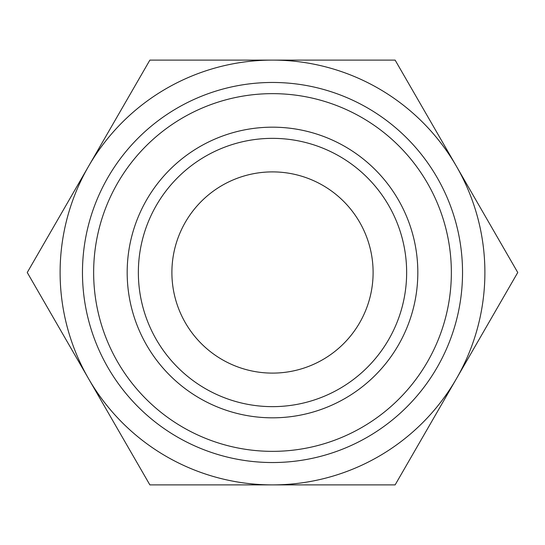 <?xml version="1.0" encoding="UTF-8"?>
<svg xmlns="http://www.w3.org/2000/svg" width="545" height="545" viewBox="0 0 545 545"><rect width="100%" height="100%" fill="white"/><g stroke="black" fill="none" stroke-linecap="round" stroke-linejoin="round"><path stroke-width="0.82" d="M272.5 171.893A100.607 100.607 0 0 0 171.893 272.5A100.607 100.607 0 0 0 272.5 373.107A100.607 100.607 0 0 0 373.107 272.5A100.607 100.607 0 0 0 272.5 171.893M272.5 406.645A134.145 134.145 0 0 0 406.645 272.5A134.145 134.145 0 0 0 272.5 138.355A134.145 134.145 0 0 0 138.355 272.5A134.145 134.145 0 0 0 272.5 406.645A134.145 134.145 0 0 1 138.355 272.5A134.145 134.145 0 0 1 272.5 138.355M272.5 462.535A190.035 190.035 0 0 0 462.535 272.5A190.035 190.035 0 0 0 272.5 82.465A190.035 190.035 0 0 0 82.465 272.5A190.035 190.035 0 0 0 272.5 462.535A190.035 190.035 0 0 0 462.535 272.5A190.035 190.035 0 0 0 272.5 82.465A190.035 190.035 0 0 0 82.465 272.5A190.035 190.035 0 0 0 272.5 462.535M272.5 60.107L149.875 60.107L27.25 272.5L149.875 484.893L395.125 484.893L517.75 272.5L395.125 60.107L272.5 60.107A212.393 212.393 0 0 0 88.562 378.693A212.393 212.393 0 0 0 456.438 378.693A212.393 212.393 0 0 0 272.5 60.107M272.5 127.176A145.324 145.324 0 0 1 417.824 272.5A145.324 145.324 0 0 1 272.5 417.824A145.324 145.324 0 0 1 127.176 272.5A145.324 145.324 0 0 1 272.5 127.176M272.5 451.355A178.855 178.855 0 0 0 451.355 272.5A178.855 178.855 0 0 0 272.5 93.645A178.855 178.855 0 0 0 93.645 272.5A178.855 178.855 0 0 0 272.5 451.355"/></g></svg>
